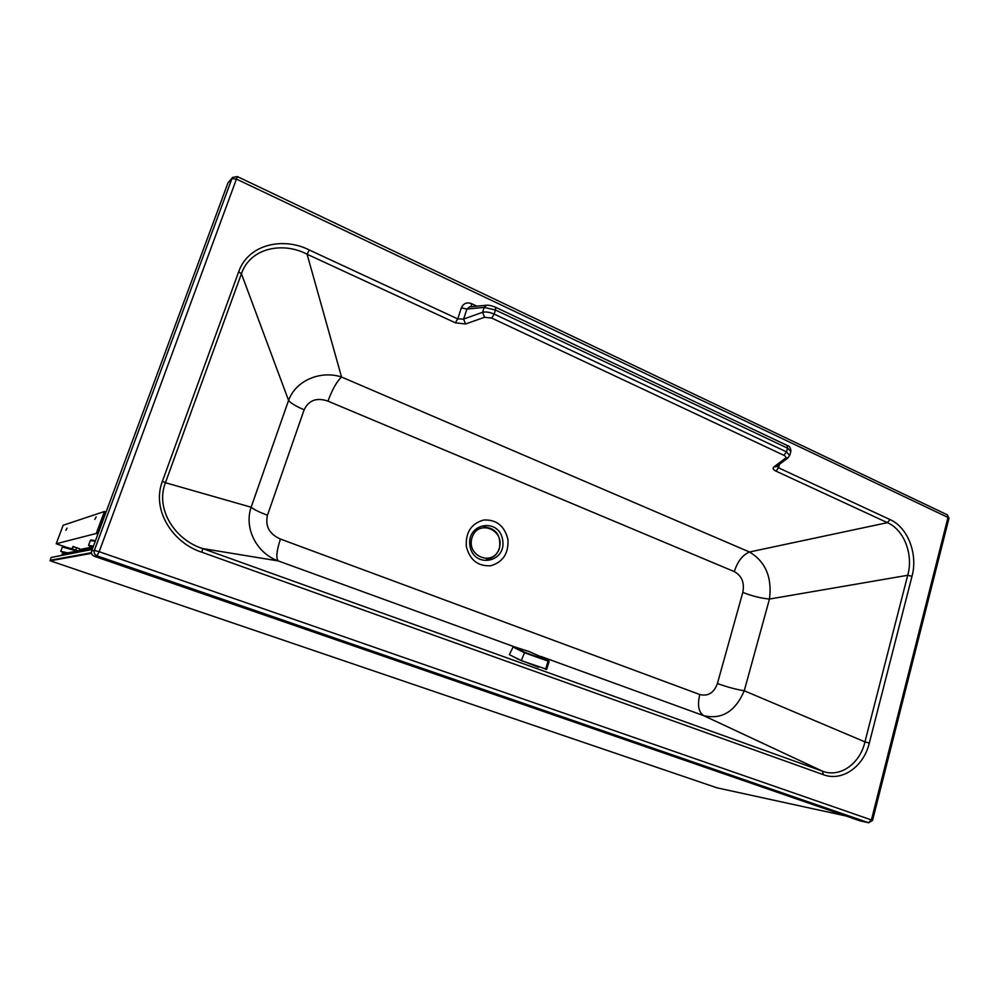 <?xml version="1.0" encoding="UTF-8"?>
<svg xmlns="http://www.w3.org/2000/svg" width="999" height="999" viewBox="0 0 999 999"><rect width="100%" height="100%" fill="white"/><g stroke="black" fill="none" stroke-linecap="round" stroke-linejoin="round"><path stroke-width="1.5" d="M516.82 658.691L538.611 667.245M776.972 466.221L778.496 467.794L889.984 519.555C907.916 527.347 918.106 554.27 912 576.298L907.704 575.287C913.623 554.82 904.207 529.832 887.412 522.664L749.5 551.997C765.584 561.738 772.227 577.422 769.467 599.05L744.255 690.771C735.351 711.488 721.865 719.792 703.771 715.696C698.563 712.225 697.24 705.157 699.787 694.517L280.419 539.048C269.368 534.115 265.035 526.186 267.457 515.259C259.103 512.062 253.671 509.39 251.136 507.217L165.422 482.717C154.795 510.089 176.124 540.384 202.56 548.538L822.464 771.178C840.034 778.021 860.077 763.673 864.947 741.882L744.255 690.771C735.951 689.41 726.997 687 717.407 683.516C713.973 692.881 708.091 696.553 699.787 694.517M238.661 271.828C248.489 243.594 284.028 236.988 309.303 250L307.093 254.233C283.504 241.658 250.424 247.377 241.421 273.714L165.422 482.717L162.4 481.268L238.661 271.828L241.421 273.714L288.574 400.412C295.854 380.182 320.991 370.192 341.546 377.023C336.713 381.568 332.192 389.61 327.984 401.148C316.808 397.252 308.866 400.137 304.133 409.777C296.016 406.343 290.821 403.221 288.574 400.412L251.136 507.217C243.719 528.796 257.23 553.583 278.259 560.926C275.836 558.229 276.561 550.936 280.419 539.048M540.709 656.38L703.771 715.696L822.464 771.178L823.363 774.687L201.973 552.26L202.56 548.538L278.259 560.926L514.622 646.902M823.363 774.687C842.182 781.967 863.835 766.483 869.305 743.069L864.947 741.882L907.704 575.287L769.467 599.05C761.101 598.301 752.21 596.091 742.806 592.407L717.407 683.516M91.683 550.911L228.009 182.829L231.968 178.534L236.751 179.233L948.001 517.445L871.428 819.954L99.188 551.71L237.362 176.586L232.655 177.41L231.968 178.534L94.356 550.399L99.188 551.71L97.015 555.831C94.605 554.72 93.719 552.909 94.356 550.399L91.683 550.911C91.034 553.396 91.92 555.182 94.306 556.281L97.015 555.831L868.443 822.689L871.428 819.954L872.539 820.429L868.68 822.764L860.339 820.916M237.312 176.561L947.339 514.835L948.975 518.269L947.139 514.735M309.303 250L457.717 318.893L463.611 319.081L465.571 323.988L455.382 322.827L307.093 254.233L341.546 377.023L749.5 551.997C742.669 554.832 737.599 561.363 734.29 571.603C741.845 575.786 744.68 582.729 742.806 592.407M790.846 451.373L787.549 448.164L495.479 310.027L495.554 307.255C491.833 305.719 488.823 305.045 486.513 305.244L484.178 307.405L482.579 312.287C485.939 311.576 489.797 312.175 494.155 314.073L495.479 310.027L484.178 307.405L466.908 309.078L463.611 319.081L482.579 312.287L484.565 317.27L491.72 318.082L783.903 455.319C785.888 456.356 786.363 457.342 785.339 458.291L788.136 457.792M491.72 318.082L494.155 314.073L786.513 451.885L789.672 455.594M779.457 464.335L778.496 467.794L775.973 471.116C773.151 469.68 772.452 468.294 773.875 466.958L776.61 466.483M455.382 322.827L457.717 318.893L461.363 307.842L466.908 309.078L469.692 306.893L486.725 305.219M859.877 820.803L94.306 556.281M232.655 177.41L228.009 182.829M948.938 518.406L872.539 820.429M471.166 306.755L471.565 303.671L476.898 306.181M546.678 669.293L521.253 660.589L509.39 654.67L513.049 647.027M516.471 647.402L513.061 646.99L524.388 652.734L549.125 661.488C548.801 660.476 544.93 658.566 537.512 655.744M548.189 660.814L547.714 659.864L529.57 651.698L514.223 646.79L524.725 652.297L548.189 660.814L545.554 669.342M546.628 669.43L549.125 661.488L544.005 657.979M92.832 547.802L62.238 553.983L61.776 555.194M71.903 548.813L73.039 546.465L79.545 548.713M75.824 550.087L76.698 547.727M78.996 550.599L79.633 548.901M72.365 548.951L73.214 546.678L79.47 548.638M97.914 534.065L96.254 533.478L104.42 511.5L105.27 511.8L97.415 532.954L98.227 533.241M91.508 547.152L79.346 549.662M65.884 547.102L56.206 543.756L63.162 525.249L104.42 511.5M96.254 533.478L56.206 543.756M94.843 519.355L96.191 516.82L94.843 519.355M67.058 528.096L65.909 530.332L67.058 528.096M93.456 546.103L88.536 545.392L92.857 547.739M64.873 553.458L60.752 551.361L67.832 552.859M845.741 815.921L716.932 787.811L845.741 815.921M92.22 549.438L51.024 557.517L92.32 549.188M51.024 557.517L50.237 560.789L716.957 787.811L50.237 560.789L91.558 553.346M734.29 571.603L327.984 401.148M304.133 409.777L267.457 515.259M507.929 539.385C504.545 525.924 496.478 519.455 483.741 520.004C471.341 523.488 465.534 532.292 466.321 546.416C469.842 560.064 478.009 566.508 490.809 565.734C503.046 562.062 508.753 553.284 507.929 539.385M162.4 481.268C151.049 510.876 173.776 543.531 201.973 552.26M912 576.298L869.305 743.069M461.363 307.842C463.499 303.296 466.895 301.91 471.565 303.671M469.93 545.729C473.426 568.743 506.468 562.837 502.709 540.197C499.475 517.457 466.283 522.727 469.93 545.729M465.571 323.988L484.565 317.27M776.635 466.471L787.824 458.029L789.797 455.132L790.946 451.011C790.484 447.527 789.21 445.654 787.112 445.417L787.549 448.164L786.513 451.885L783.903 455.319M773.875 466.958L785.339 458.291M495.429 307.192L786.925 445.329M889.984 519.555L887.412 522.664L775.973 471.116M499.238 548.339C493.556 567.145 465.946 556.468 472.052 537.587C477.997 518.718 505.307 529.745 499.238 548.339M521.253 660.589L524.725 652.297M90.347 540.521C91.771 540.422 88.249 539.185 95.429 540.771L91.196 540.422M95.255 541.246L90.322 540.559L88.549 545.342M63.224 547.015C63.237 546.228 68.132 547.489 77.922 550.811C59.753 544.855 63.037 546.878 62.375 547.052L77.023 550.998M91.446 552.709L49.975 560.302M860.114 820.878L868.68 822.764M486.538 559.128C492.832 558.391 497.127 554.832 499.438 548.463C501.261 535.214 496.003 528.046 483.691 526.948M60.764 551.336L62.363 547.077"/></g></svg>
